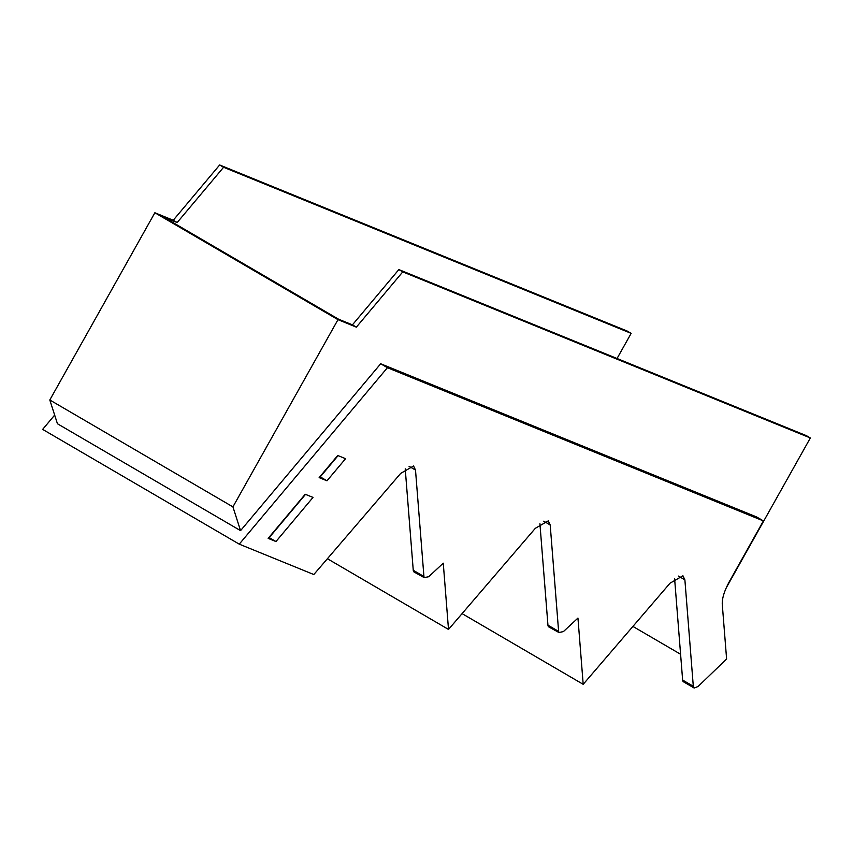 <?xml version="1.0" encoding="UTF-8"?>
<svg xmlns="http://www.w3.org/2000/svg" width="853" height="853" viewBox="0 0 853 853"><rect width="100%" height="100%" fill="white"/><g stroke="black" fill="none" stroke-linecap="round" stroke-linejoin="round"><path stroke-width="1.28" d="M632.915 626.422L680.598 654.262M726.607 658.996L698.053 686.516L694.15 688.03L693.308 686.281L684.884 579.848L682.944 575.775L670.053 583.175L583.196 684.319L577.95 618.073L563.364 631.625L558.886 632.489L558.619 631.391L550.196 524.958L548.255 520.884L535.353 528.284L448.507 629.429L443.261 563.183L428.675 576.735L424.197 577.598L423.93 576.5L415.507 470.067L413.566 465.994L400.665 473.404L313.819 574.538L239.256 544.15L387.422 367.696L763.403 520.916L729.518 581.298C724.442 590.596 722.022 598.241 722.267 604.233L726.607 658.996M356.362 327.147L337.991 319.662L154.862 212.76L173.244 220.245L177.168 222.548L163.275 216.875L338.534 319.182L352.438 324.854L398.852 269.58L806.416 435.67L810.35 437.962L402.776 271.872L356.362 327.147L352.438 324.854M694.15 688.03L683.477 681.792A10.396 3.593 -59.7 0 1 682.635 680.054L674.606 578.611M558.886 632.489L548.778 626.912A10.396 3.593 -59.7 0 1 547.946 625.164L558.619 631.391M539.917 523.721L547.946 625.164M424.197 577.598L414.089 572.022A10.396 3.593 -59.7 0 1 413.257 570.273L423.93 576.5M405.228 468.841L413.257 570.273M313.008 497.416L305.214 494.25L268.162 538.371L275.956 541.548L313.008 497.416M326.987 480.804L345.572 458.679L337.724 455.491L319.15 477.616L326.987 480.804L320.248 476.87L338.087 455.63M177.168 222.548L223.582 167.273L631.156 333.363L617.05 358.495M402.776 271.872L398.852 269.58M726.234 587.866L810.35 437.962M462.081 613.616L583.196 684.319M327.392 558.726L448.507 629.429M337.991 319.662L232.922 506.885L240.557 530.641L380.683 363.762L756.664 516.982L763.403 520.916M387.422 367.696L380.683 363.762M154.862 212.76L49.805 399.982L57.439 423.749L240.557 530.641M54.656 415.091L42.65 429.39L239.256 544.15M275.956 541.548L269.207 537.614L305.523 494.367M631.156 333.363L627.222 331.071L219.658 164.97L173.244 220.245M223.582 167.273L219.658 164.97M232.922 506.885L49.805 399.982M693.308 686.281L682.635 680.054M684.884 579.848L678.444 576.084M550.196 524.958L543.756 521.194M415.507 470.067L409.067 466.303"/></g></svg>
